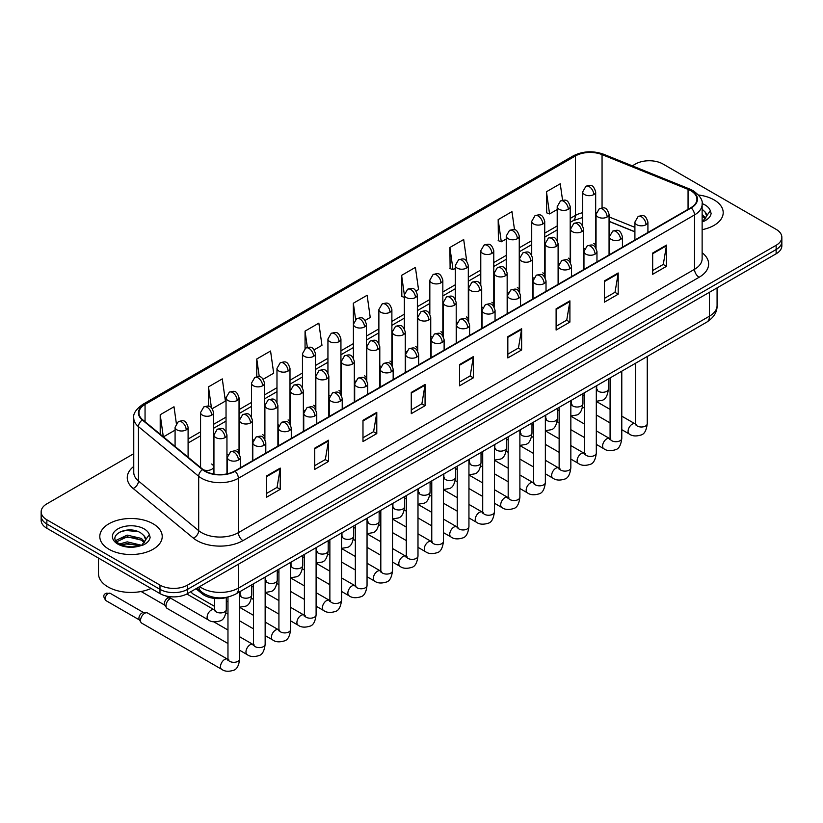 <?xml version="1.0" encoding="UTF-8"?>
<svg xmlns="http://www.w3.org/2000/svg" width="823" height="823" viewBox="0 0 823 823"><rect width="100%" height="100%" fill="white"/><g stroke="black" fill="none" stroke-linecap="round" stroke-linejoin="round"><path stroke-width="1.23" d="M558.107 262.702A6.502 3.755 0 0 0 559.105 263.442M532.635 277.413A6.502 3.755 0 0 0 533.623 278.143M507.163 292.114A6.502 3.755 0 0 0 508.151 292.854M481.692 306.825A6.502 3.755 0 0 0 482.679 307.565M456.209 321.536A6.502 3.755 0 0 0 457.207 322.266M430.738 336.237A6.502 3.755 0 0 0 431.725 336.977M405.266 350.948A6.502 3.755 0 0 0 406.253 351.678M379.794 365.659A6.502 3.755 0 0 0 380.782 366.389M354.322 380.36A6.502 3.755 0 0 0 355.31 381.1M328.84 395.071A6.502 3.755 0 0 0 329.838 395.801M303.368 409.772A6.502 3.755 0 0 0 304.356 410.512M277.896 424.483A6.502 3.755 0 0 0 278.884 425.224M252.424 439.194A6.502 3.755 0 0 0 253.412 439.924M226.953 453.895A6.502 3.755 0 0 0 227.94 454.635M203.291 469.748A6.502 3.755 0 0 0 210.05 470.026A6.502 3.755 0 0 0 213.569 466.692L213.569 412.529A6.502 3.755 0 0 1 211.665 415.183A6.502 3.755 0 0 1 202.468 415.183A6.502 3.755 0 0 1 200.565 412.529L200.565 466.692A6.502 3.755 0 0 0 200.802 467.701M583.579 248.001A6.502 3.755 0 0 0 584.577 248.731M634.903 231.87L609.061 221.428M569.897 261.93A6.502 3.755 0 0 0 570.205 260.788A6.502 3.755 0 0 0 568.302 258.134M544.415 276.641A6.502 3.755 0 0 0 544.733 275.489A6.502 3.755 0 0 0 542.82 272.835M518.943 291.342A6.502 3.755 0 0 0 519.251 290.2A6.502 3.755 0 0 0 517.348 287.546M493.471 306.053A6.502 3.755 0 0 0 493.779 304.911A6.502 3.755 0 0 0 491.876 302.257M467.999 320.764A6.502 3.755 0 0 0 468.308 319.612A6.502 3.755 0 0 0 466.404 316.958M442.527 335.465A6.502 3.755 0 0 0 442.836 334.323A6.502 3.755 0 0 0 440.933 331.669M417.045 350.176A6.502 3.755 0 0 0 417.364 349.034A6.502 3.755 0 0 0 415.45 346.37M391.573 364.887A6.502 3.755 0 0 0 391.882 363.735A6.502 3.755 0 0 0 389.979 361.081M366.101 379.588A6.502 3.755 0 0 0 366.41 378.446A6.502 3.755 0 0 0 364.507 375.792M340.629 394.299A6.502 3.755 0 0 0 340.938 393.147A6.502 3.755 0 0 0 339.035 390.493M315.158 409A6.502 3.755 0 0 0 315.466 407.858A6.502 3.755 0 0 0 313.563 405.204M289.675 423.711A6.502 3.755 0 0 0 289.994 422.569A6.502 3.755 0 0 0 288.081 419.915M264.204 438.422A6.502 3.755 0 0 0 264.512 437.27A6.502 3.755 0 0 0 262.609 434.616M238.732 453.123A6.502 3.755 0 0 0 239.04 451.981A6.502 3.755 0 0 0 237.137 449.327M213.569 466.692A6.502 3.755 0 0 0 211.665 464.028M595.368 247.229A6.502 3.755 0 0 0 595.677 246.077A6.502 3.755 0 0 0 593.774 243.423M228.341 596.942A19.505 11.265 180 0 1 202.17 593.805L196.008 588.712M714.066 199.886A31.212 18.024 0 0 0 698.47 195A31.212 18.024 0 0 1 714.066 199.886A31.212 18.024 0 0 1 723.201 212.632A31.212 18.024 0 0 0 714.066 199.886M153.078 523.767A31.212 18.024 0 0 0 119.068 519.858A31.212 18.024 0 0 0 99.799 536.503A31.212 18.024 0 0 0 108.934 549.25A31.212 18.024 0 0 0 142.955 553.159A31.212 18.024 0 0 0 162.224 536.503A31.212 18.024 0 0 0 153.078 523.767A31.212 18.024 0 0 0 119.068 519.858A31.212 18.024 0 0 0 99.799 536.503A31.212 18.024 0 0 0 108.934 549.25A31.212 18.024 0 0 0 142.955 553.159A31.212 18.024 0 0 0 162.224 536.503A31.212 18.024 0 0 0 153.078 523.767M690.836 190.73A20.812 12.016 180 0 1 696.937 199.217A20.812 12.016 180 0 1 690.836 207.715L234.699 471.065A20.812 12.016 180 0 1 202.942 469.46L142.718 419.812A20.812 12.016 180 0 1 138.953 412.92A20.812 12.016 180 0 1 145.054 404.422L575.411 155.959A20.812 12.016 180 0 1 602.055 154.611L688.059 189.383A20.812 12.016 180 0 1 690.836 190.73M691.207 190.514A21.326 12.314 0 0 0 688.357 189.136L602.354 154.364A21.326 12.314 0 0 0 575.04 155.742L144.683 404.206A21.326 12.314 0 0 0 142.297 419.977L202.509 469.635A21.326 12.314 0 0 0 235.069 471.281L691.207 207.931A21.326 12.314 0 0 0 691.207 190.514M133.758 453.689L46.86 503.851A19.505 11.265 0 0 0 41.15 511.813L41.15 520.311A19.505 11.265 0 0 0 46.86 528.273L159.981 593.589L159.981 589.34A19.505 11.265 0 0 0 187.572 589.34L776.14 249.534A19.505 11.265 0 0 0 781.85 241.561A19.505 11.265 0 0 1 776.14 249.534L187.572 589.34A19.505 11.265 0 0 1 159.981 589.34L46.86 524.025L159.981 589.34L159.981 585.091A19.505 11.265 0 0 0 187.572 585.091L776.14 245.285A19.505 11.265 0 0 0 781.85 237.322A19.505 11.265 0 0 0 776.14 229.35L663.019 164.044A19.505 11.265 0 0 0 635.428 164.044L632.321 165.845M41.15 516.062A19.505 11.265 0 0 0 46.86 524.025A19.505 11.265 0 0 1 41.15 516.062M266.426 476.054L266.426 497.298L280.221 489.335L280.221 468.092L266.426 476.054M266.426 493.533L277.053 487.391L280.17 468.801A5.205 3.004 -120 0 0 280.221 468.092M276.96 487.453L280.221 489.335M314.705 448.185L314.705 469.419L328.5 461.456L328.5 440.223L314.705 448.185M314.705 465.653L325.332 459.522L328.449 440.922A5.205 3.004 -120 0 0 328.5 440.223M325.239 459.573L328.5 461.456M362.984 420.306L362.984 441.55L376.78 433.587L376.78 412.344L362.984 420.306M362.984 437.774L373.611 431.643L376.728 413.053A5.205 3.004 -120 0 0 376.78 412.344M373.519 431.694L376.78 433.587M411.274 392.437L411.274 413.671L425.069 405.708L425.069 384.475L411.274 392.437M411.274 409.905L421.89 403.774L425.007 385.174A5.205 3.004 -120 0 0 425.069 384.475M421.798 403.826L425.069 405.708M652.67 253.062L652.67 274.296L666.465 266.333L666.465 245.1L652.67 253.062M652.67 270.53L663.297 264.399L666.414 245.799A5.205 3.004 -120 0 0 666.465 245.1M663.204 264.45L666.465 266.333M604.391 280.931L604.391 302.175L618.186 294.212L618.186 272.969L604.391 280.931M604.391 298.41L615.018 292.268L618.135 273.678A5.205 3.004 -120 0 0 618.186 272.969M614.925 292.33L618.186 294.212M556.111 308.81L556.111 330.044L569.907 322.081L569.907 300.848L556.111 308.81M556.111 326.278L566.738 320.147L569.855 301.547A5.205 3.004 -120 0 0 569.907 300.848M566.646 320.198L569.907 322.081M507.832 336.689L507.832 357.923L521.628 349.96L521.628 328.716L507.832 336.689M507.832 354.157L518.459 348.016L521.566 329.426A5.205 3.004 -120 0 0 521.628 328.716M518.367 348.078L521.628 349.96M459.553 364.558L459.553 385.802L473.348 377.829L473.348 356.596L459.553 364.558M459.553 382.026L470.18 375.895L473.287 357.305A5.205 3.004 -120 0 0 473.348 356.596M470.087 375.946L473.348 377.829M702.132 229.668A31.212 18.024 0 0 0 723.201 212.632A31.212 18.024 0 0 1 702.132 229.668M41.15 511.813A19.505 11.265 0 0 0 46.86 519.786L159.981 585.091M263.237 379.238L273.678 373.21L270.561 351.02L256.776 358.982L256.776 376.728M212.283 408.65L225.399 401.089L222.282 378.899L208.486 386.861L208.486 406.181M176.338 423.403L174.003 406.768L160.207 414.73L160.207 434.225M416.078 291.003L418.526 289.583L415.409 267.393L401.614 275.355L401.84 296.465M466.734 261.22L463.688 239.524L449.893 247.486L450.119 268.596M514.519 229.782L511.968 211.645L498.172 219.607L498.399 240.717M562.562 200.226L560.247 183.776L546.462 191.738L546.678 212.848M314.18 349.826L321.958 345.341L318.851 323.141L305.055 331.113L305.055 348.499M365.134 320.414L370.237 317.462L367.13 295.272L353.334 303.234L353.406 324.427M353.334 303.234L355.608 319.417M404.35 297.412L401.614 296.383M401.614 275.355L404.35 294.881A6.502 3.755 0 0 0 406.253 297.525A6.502 3.755 0 0 0 415.45 297.525A6.502 3.755 0 0 0 417.364 294.871C414.72 286.527 412.158 288.194 407.601 289.243A6.502 3.755 60 0 1 410.852 289.562A6.502 3.755 -120 0 1 415.45 297.525M449.893 247.486L453.01 269.677L455.304 268.349M453.01 269.677L449.893 268.514M498.172 219.607L501.289 241.797L506.248 238.937M501.289 241.797L498.172 240.635M546.462 191.738L549.569 213.929L557.202 209.526M549.569 213.929L546.462 212.766M305.055 331.113L307.339 347.399M256.776 358.982L259.266 376.739M208.486 386.861L211.418 407.694M163.417 436.869L175.083 430.131M160.207 414.73L163.304 436.776M130.662 529.981A26.007 15.02 0 0 0 123.162 530.681M159.981 593.589A19.505 11.265 0 0 0 187.572 593.589L776.14 253.782A19.505 11.265 0 0 0 781.85 245.81L781.85 237.322M706.473 216.83L706.69 215.811A14.701 8.487 0 0 0 705.023 211.892L702.4 209.495M702.132 221.788L704.509 221.006C708.48 218.969 710.681 216.428 711.113 213.383L710.3 210.75L703.027 221.037M702.132 214.392L705.795 218.105M702.132 216.079L705.229 218.908M705.023 211.892L706.679 216.017M98.493 558.087L98.493 573.672A32.519 18.775 0 0 0 108.019 586.943A32.519 18.775 0 0 0 151.072 588.445M145.496 540.701L145.712 539.693A14.701 8.487 0 0 0 144.046 535.773L141.422 533.376C127.863 523.788 105.293 536.298 119.232 543.736C124.921 546.811 131.639 547.604 139.396 546.091L143.531 544.888C147.502 542.851 149.704 540.31 150.136 537.254L149.323 534.621L141.906 545.032M119.664 543.982L127.205 541.853L141.556 545.279M137.76 545.001L126.053 543.993L121.393 544.836L127.205 543.54L139.931 545.978M116.372 541.256L116.815 539.991L127.205 535.115L141.402 538.427L144.817 541.987M116.773 541.75L127.205 536.791L141.402 540.114L144.251 542.789M144.046 535.773L145.702 539.898M120.292 531.679L126.053 530.506L137.914 531.555M121.372 538.098L126.053 537.254L137.76 538.263M214.597 606.386L192.685 593.743A5.854 3.374 -60 0 1 191.954 593.023A5.854 3.374 -60 0 1 191.481 591.326M227.971 643.524L167.213 608.454A5.854 3.374 -60 0 1 166.483 607.724A5.854 3.374 -60 0 1 165.999 605.769A5.854 3.374 -60 0 1 170.145 598.599A5.854 3.374 -60 0 1 170.834 598.27M166.483 607.724L164.744 604.926A4.228 2.438 -60 0 1 164.394 603.516A4.228 2.438 -60 0 1 167.378 598.342A4.228 2.438 -60 0 1 168.777 597.93L170.33 597.982M140.527 620.48A5.854 3.374 -60 0 1 144.663 613.31A5.854 3.374 -60 0 1 146.597 612.744A5.854 3.374 -60 0 1 147.595 613.022L227.56 659.182A5.854 3.374 -60 0 0 224.885 659.336A5.854 3.374 -60 0 0 224.628 659.48A5.854 3.374 -60 0 0 220.811 664.634A5.854 3.374 -60 0 0 221.706 669.325L141.741 623.155A5.854 3.374 -60 0 1 141.011 622.435A5.854 3.374 -60 0 1 140.527 620.48M141.011 622.435L139.262 619.637A4.228 2.438 -60 0 1 138.922 618.217A4.228 2.438 -60 0 1 141.906 613.042A4.228 2.438 -60 0 1 143.305 612.641L146.597 612.744M202.17 592.426L202.17 593.805M702.132 252.733A32.519 18.775 180 0 1 699.118 277.269L242.98 540.618A6.502 3.755 60 0 1 238.382 532.656L694.519 269.306A26.007 15.02 0 0 0 702.132 258.689L702.132 204.32A26.007 15.02 180 0 1 694.519 214.937A6.502 3.755 -120 0 0 691.207 207.931M242.98 540.618A32.519 18.775 180 0 1 196.995 540.618A32.519 18.775 180 0 1 193.354 538.119L133.131 488.461A32.519 18.775 180 0 1 133.758 466.435M201.594 532.656A26.007 15.02 0 0 0 238.382 532.656L238.382 478.286A26.007 15.02 180 0 1 198.682 476.28L138.459 426.633A26.007 15.02 180 0 1 133.758 418.012L133.758 472.381A26.007 15.02 0 0 0 138.459 481.002L198.682 530.65A26.007 15.02 0 0 0 201.594 532.656M702.132 204.32C703.007 200.256 700.013 195.72 693.172 190.72L689.756 189.064A6.502 3.045 112 0 0 688.357 189.136M689.756 189.064L603.753 154.292C592.982 150.486 582.756 151.041 573.075 155.959A6.502 3.755 60 0 1 575.04 155.742M144.683 404.206A6.502 3.755 -120 0 0 142.718 404.422C135.97 409.268 132.976 413.804 133.758 418.012M142.297 419.977A6.502 4.352 129.5 0 0 138.459 426.633L138.459 481.002A6.502 4.352 -50.5 0 1 133.131 488.461M603.753 154.292A6.502 3.045 112 0 0 602.354 154.364M202.509 469.635A6.502 4.352 129.5 0 0 198.682 476.28L198.682 530.65A6.502 4.352 -50.5 0 1 193.354 538.119M235.069 471.281A6.502 3.755 60 0 1 238.382 478.286L694.519 214.937L694.519 269.306A6.502 3.755 60 0 0 699.118 277.269M187.572 585.091L187.572 593.589M776.14 245.285L776.14 253.782M46.86 519.786L46.86 528.273M145.054 404.422L145.054 421.736M688.059 189.383L688.059 209.32M602.055 154.611L602.055 207.869M634.903 227.364L609.061 216.912M596.336 212.457A20.812 12.016 0 0 0 595.677 212.344M582.674 212.704A20.812 12.016 0 0 0 575.411 215.431L570.205 218.434M575.411 155.959L575.411 215.431A11.707 6.759 60 0 1 572.983 220.78L570.205 222.395M557.202 225.944L544.733 233.135M531.72 240.645L519.251 247.846M506.248 255.356L493.779 262.558M480.776 270.057L468.308 277.258M455.304 284.768L442.836 291.97M429.832 299.479L417.364 306.67M404.35 314.18L391.882 321.382M378.878 328.891L366.41 336.093M353.406 343.603L340.938 350.793M327.935 358.303L315.466 365.505M302.463 373.014L289.994 380.216M276.981 387.715L264.512 394.917M251.509 402.426L239.04 409.628M226.037 417.138L213.569 424.329M200.565 431.838L188.097 439.04M459.553 365.237L473.287 357.305M507.832 337.358L521.566 329.426M556.111 309.479L569.855 301.547M604.391 281.61L618.135 273.678M652.67 253.731L666.414 245.799M411.274 393.106L425.007 385.174M362.984 420.985L376.728 413.053M314.705 448.854L328.449 440.922M266.426 476.733L280.17 468.801M199.67 586.604A26.007 15.02 0 0 0 201.82 588.013A26.007 15.02 0 0 0 238.608 588.013L709.467 316.166A26.007 15.02 0 0 0 717.08 305.549C717.275 311.999 713.829 317.524 706.772 322.122L235.913 593.959A13.003 7.51 60 0 0 238.608 588.013L238.608 564.115M709.467 292.268L709.467 316.166A13.003 7.51 60 0 1 706.772 322.122M198.96 587.005A13.003 8.703 129.5 0 0 201.285 591.727L196.954 588.167M646.004 224.73A6.502 3.755 0 0 0 647.917 222.076C645.273 213.733 642.712 215.4 638.154 216.449A6.502 3.755 60 0 1 641.405 216.768A6.502 3.755 -120 0 1 646.004 224.73A6.502 3.755 0 0 1 636.807 224.73A6.502 3.755 0 0 1 634.903 222.076L638.154 216.449M621.787 429.678L629.286 434.009A5.854 3.374 -60 0 1 628.391 429.318A5.854 3.374 -60 0 1 632.208 424.164A5.854 3.374 -60 0 1 632.476 424.02A5.854 3.374 -60 0 1 635.14 423.876L621.787 416.16M635.891 424.462L635.366 424.894L635.562 423.629A5.854 3.374 -0 0 0 637.269 426.016A5.854 3.374 -0 0 0 645.283 426.16A5.854 3.374 -0 0 0 647.259 423.629C646.456 430.429 644.358 434.225 640.952 435.017C636.056 436.509 632.167 436.169 629.286 434.009M607.148 217.005A6.502 3.755 0 0 0 609.061 214.35C606.417 206.017 603.856 207.674 599.298 208.723A6.502 3.755 60 0 1 602.559 209.042A6.502 3.755 -120 0 1 607.148 217.005A6.502 3.755 0 0 1 597.961 217.005A6.502 3.755 0 0 1 596.047 214.35L599.298 208.723M597.035 389.763L596.51 390.195L596.706 388.929A5.854 3.374 -0 0 0 598.414 391.326A5.854 3.374 -0 0 0 606.428 391.47A5.854 3.374 -0 0 0 608.403 388.929C607.6 395.729 605.502 399.525 602.097 400.317L596.315 401.295M593.774 194.578A6.502 3.755 0 0 0 595.677 191.924C593.033 183.58 590.472 185.237 585.925 186.286A6.502 3.755 60 0 1 589.175 186.615A6.502 3.755 -120 0 1 593.774 194.578A6.502 3.755 0 0 1 584.577 194.578A6.502 3.755 0 0 1 582.674 191.924L585.925 186.286M620.532 239.442A6.502 3.755 0 0 0 622.435 236.787C619.801 228.444 617.229 230.111 612.682 231.15A6.502 3.755 60 0 1 615.933 231.479A6.502 3.755 -120 0 1 620.532 239.442A6.502 3.755 0 0 1 611.335 239.442A6.502 3.755 0 0 1 609.432 236.787L612.682 231.15M596.315 444.389L603.815 448.71A5.854 3.374 -60 0 1 602.92 444.029A5.854 3.374 -60 0 1 606.736 438.865A5.854 3.374 -60 0 1 607.004 438.731A5.854 3.374 -60 0 1 609.668 438.577L596.315 430.871M610.419 439.163L609.894 439.605L610.08 438.34A5.854 3.374 -0 0 0 611.798 440.727A5.854 3.374 -0 0 0 619.801 440.871A5.854 3.374 -0 0 0 621.787 438.34C620.984 445.13 618.886 448.926 615.47 449.728C610.584 451.21 606.695 450.881 603.815 448.71M595.06 254.153A6.502 3.755 0 0 0 596.963 251.499C594.329 243.155 591.758 244.812 587.211 245.861A6.502 3.755 60 0 1 590.461 246.18A6.502 3.755 -120 0 1 595.06 254.153A6.502 3.755 0 0 1 585.863 254.153A6.502 3.755 0 0 1 583.96 251.499L587.211 245.861M570.843 459.09L578.343 463.421A5.854 3.374 -60 0 1 577.437 458.73A5.854 3.374 -60 0 1 581.264 453.576A5.854 3.374 -60 0 1 581.522 453.432A5.854 3.374 -60 0 1 584.196 453.288L570.843 445.572M584.947 453.874L584.423 454.306L584.608 453.041A5.854 3.374 -0 0 0 586.326 455.438A5.854 3.374 -0 0 0 594.329 455.582A5.854 3.374 -0 0 0 596.315 453.041C595.513 459.841 593.404 463.637 589.998 464.429C585.112 465.921 581.223 465.581 578.343 463.421M569.588 268.854A6.502 3.755 0 0 0 571.491 266.199C568.847 257.856 566.286 259.523 561.739 260.572A6.502 3.755 60 0 1 564.99 260.891A6.502 3.755 -120 0 1 569.588 268.854A6.502 3.755 0 0 1 560.391 268.854A6.502 3.755 0 0 1 558.488 266.199L561.739 260.572M545.361 473.801L552.861 478.132A5.854 3.374 -60 0 1 551.966 473.441A5.854 3.374 -60 0 1 555.792 468.287A5.854 3.374 -60 0 1 556.05 468.143A5.854 3.374 -60 0 1 558.714 467.989L545.361 460.283M559.475 468.585L558.951 469.017L559.136 467.752A5.854 3.374 -0 0 0 560.854 470.139A5.854 3.374 -0 0 0 568.858 470.283A5.854 3.374 -0 0 0 570.843 467.752C570.041 474.552 567.932 478.348 564.527 479.14C559.64 480.622 555.751 480.293 552.861 478.132M544.116 283.565A6.502 3.755 0 0 0 546.019 280.91C543.375 272.567 540.814 274.224 536.267 275.273A6.502 3.755 60 0 1 539.518 275.602A6.502 3.755 -120 0 1 544.116 283.565A6.502 3.755 0 0 1 534.919 283.565A6.502 3.755 0 0 1 533.006 280.91L536.267 275.273M519.889 488.512L527.389 492.833A5.854 3.374 -60 0 1 526.494 488.152A5.854 3.374 -60 0 1 530.321 482.988A5.854 3.374 -60 0 1 530.578 482.854A5.854 3.374 -60 0 1 533.242 482.7L519.889 474.994M533.993 483.286L533.469 483.718L533.664 482.463A5.854 3.374 -0 0 0 535.372 484.85A5.854 3.374 -0 0 0 543.386 484.994A5.854 3.374 -0 0 0 545.361 482.463C544.569 489.253 542.46 493.049 539.055 493.851C534.158 495.333 530.269 494.993 527.389 492.833M581.676 231.716A6.502 3.755 0 0 0 583.579 229.061C580.945 220.718 578.384 222.385 573.826 223.434A6.502 3.755 60 0 1 577.077 223.753A6.502 3.755 -120 0 1 581.676 231.716A6.502 3.755 0 0 1 572.479 231.716A6.502 3.755 0 0 1 570.576 229.061L573.826 223.434M571.563 404.474L571.039 404.906L571.224 403.64A5.854 3.374 -0 0 0 572.942 406.027A5.854 3.374 -0 0 0 580.956 406.171A5.854 3.374 -0 0 0 582.931 403.64C582.128 410.43 580.03 414.226 576.614 415.029L570.843 415.996M556.204 246.427A6.502 3.755 0 0 0 558.107 243.773C555.474 235.429 552.902 237.086 548.355 238.135A6.502 3.755 60 0 1 551.605 238.454A6.502 3.755 -120 0 1 556.204 246.427A6.502 3.755 0 0 1 547.007 246.427A6.502 3.755 0 0 1 545.104 243.773L548.355 238.135M546.091 419.174L545.567 419.607L545.752 418.351A5.854 3.374 -0 0 0 547.47 420.738A5.854 3.374 -0 0 0 555.474 420.882A5.854 3.374 -0 0 0 557.459 418.351C556.657 425.141 554.548 428.937 551.143 429.729L545.361 430.707M530.732 261.128A6.502 3.755 0 0 0 532.635 258.473C530.002 250.13 527.43 251.797 522.883 252.846A6.502 3.755 60 0 1 526.134 253.165A6.502 3.755 -120 0 1 530.732 261.128A6.502 3.755 0 0 1 521.535 261.128A6.502 3.755 0 0 1 519.632 258.473L522.883 252.846M520.62 433.886L520.095 434.318L520.28 433.052A5.854 3.374 -0 0 0 521.998 435.439A5.854 3.374 -0 0 0 530.002 435.593A5.854 3.374 -0 0 0 531.987 433.052C531.185 439.852 529.076 443.648 525.671 444.441L519.889 445.408M710.3 210.75A18.6 10.74 0 0 0 705.146 205.03A18.6 10.74 0 0 0 702.122 203.62M149.323 534.621A18.6 10.74 0 0 0 144.169 528.911A18.6 10.74 0 0 0 117.854 528.911A18.6 10.74 0 0 0 117.854 544.106A18.6 10.74 0 0 0 139.396 546.091M518.634 298.265A6.502 3.755 0 0 0 520.537 295.611C517.904 287.278 515.342 288.935 510.785 289.984A6.502 3.755 60 0 1 514.036 290.303A6.502 3.755 -120 0 1 518.634 298.265A6.502 3.755 0 0 1 509.437 298.265A6.502 3.755 0 0 1 507.534 295.611L510.785 289.984M494.417 503.213L501.917 507.544A5.854 3.374 -60 0 1 501.022 502.853A5.854 3.374 -60 0 1 504.838 497.699A5.854 3.374 -60 0 1 505.106 497.555A5.854 3.374 -60 0 1 507.77 497.411L494.417 489.695M508.521 497.997L507.997 498.429L508.182 497.164A5.854 3.374 -0 0 0 509.9 499.551A5.854 3.374 -0 0 0 517.914 499.705A5.854 3.374 -0 0 0 519.889 497.164C519.087 503.964 516.988 507.76 513.583 508.552C508.686 510.044 504.797 509.704 501.917 507.544M493.162 312.977A6.502 3.755 0 0 0 495.065 310.322C492.432 301.979 489.86 303.646 485.313 304.695A6.502 3.755 60 0 1 488.564 305.014A6.502 3.755 -120 0 1 493.162 312.977A6.502 3.755 0 0 1 483.965 312.977A6.502 3.755 0 0 1 482.062 310.322L485.313 304.695M468.945 517.924L476.445 522.255A5.854 3.374 -60 0 1 475.55 517.564A5.854 3.374 -60 0 1 479.367 512.4A5.854 3.374 -60 0 1 479.634 512.266A5.854 3.374 -60 0 1 482.299 512.112L468.945 504.406M483.05 512.708L482.525 513.141L482.71 511.875A5.854 3.374 -0 0 0 484.428 514.262A5.854 3.374 -0 0 0 492.432 514.406A5.854 3.374 -0 0 0 494.417 511.875C493.615 518.665 491.516 522.461 488.101 523.263C483.214 524.745 479.325 524.416 476.445 522.255M467.69 327.688A6.502 3.755 0 0 0 469.594 325.034C466.96 316.69 464.388 318.347 459.841 319.396A6.502 3.755 60 0 1 463.092 319.725A6.502 3.755 -120 0 1 467.69 327.688A6.502 3.755 0 0 1 458.493 327.688A6.502 3.755 0 0 1 456.59 325.034L459.841 319.396M443.474 532.625L450.973 536.956A5.854 3.374 -60 0 1 450.068 532.265A5.854 3.374 -60 0 1 453.895 527.111A5.854 3.374 -60 0 1 454.152 526.967A5.854 3.374 -60 0 1 456.816 526.823L443.474 519.118M457.578 527.409L457.053 527.841L457.238 526.576A5.854 3.374 -0 0 0 458.956 528.973A5.854 3.374 -0 0 0 466.96 529.117A5.854 3.374 -0 0 0 468.945 526.576C468.143 533.376 466.034 537.172 462.629 537.964C457.742 539.456 453.854 539.116 450.973 536.956M505.26 275.839A6.502 3.755 0 0 0 507.163 273.185C504.52 264.841 501.958 266.508 497.411 267.547A6.502 3.755 60 0 1 500.662 267.876A6.502 3.755 -120 0 1 505.26 275.839A6.502 3.755 0 0 1 496.063 275.839A6.502 3.755 0 0 1 494.16 273.185L497.411 267.547M495.137 448.597L494.623 449.029L494.808 447.763A5.854 3.374 -0 0 0 496.516 450.15A5.854 3.374 -0 0 0 504.53 450.294A5.854 3.374 -0 0 0 506.515 447.763C505.713 454.553 503.604 458.349 500.199 459.152L494.417 460.119M479.778 290.55A6.502 3.755 0 0 0 481.692 287.885C479.048 279.553 476.486 281.209 471.929 282.258A6.502 3.755 60 0 1 475.19 282.577A6.502 3.755 -120 0 1 479.778 290.55A6.502 3.755 0 0 1 470.591 290.55A6.502 3.755 0 0 1 468.678 287.885L471.929 282.258M469.666 463.298L469.141 463.73L469.336 462.464A5.854 3.374 -0 0 0 471.044 464.861A5.854 3.374 -0 0 0 479.058 465.005A5.854 3.374 -0 0 0 481.033 462.464C480.231 469.264 478.132 473.06 474.727 473.853L468.945 474.83M454.306 305.251A6.502 3.755 0 0 0 456.209 302.597C453.576 294.253 451.014 295.92 446.457 296.969A6.502 3.755 60 0 1 449.708 297.288A6.502 3.755 -120 0 1 454.306 305.251A6.502 3.755 0 0 1 445.109 305.251A6.502 3.755 0 0 1 443.206 302.597L446.457 296.969M444.194 478.009L443.669 478.441L443.854 477.175A5.854 3.374 -0 0 0 445.572 479.562A5.854 3.374 -0 0 0 453.586 479.706A5.854 3.374 -0 0 0 455.561 477.175C454.759 483.975 452.66 487.772 449.245 488.564L443.474 489.531M442.218 342.389A6.502 3.755 0 0 0 444.122 339.734C441.478 331.391 438.916 333.058 434.369 334.107A6.502 3.755 60 0 1 437.62 334.426A6.502 3.755 -120 0 1 442.218 342.389A6.502 3.755 0 0 1 433.021 342.389A6.502 3.755 0 0 1 431.118 339.734L434.369 334.107M417.991 547.336L425.491 551.667A5.854 3.374 -60 0 1 424.596 546.976A5.854 3.374 -60 0 1 428.423 541.822A5.854 3.374 -60 0 1 428.68 541.678A5.854 3.374 -60 0 1 431.345 541.524L417.991 533.818M432.096 542.12L431.581 542.552L431.766 541.287A5.854 3.374 -0 0 0 433.484 543.674A5.854 3.374 -0 0 0 441.488 543.818A5.854 3.374 -0 0 0 443.474 541.287C442.671 548.087 440.562 551.883 437.157 552.675C432.27 554.167 428.382 553.828 425.491 551.667M416.747 357.1A6.502 3.755 0 0 0 418.65 354.446C416.006 346.102 413.444 347.769 408.897 348.808A6.502 3.755 60 0 1 412.148 349.137A6.502 3.755 -120 0 1 416.747 357.1A6.502 3.755 0 0 1 407.55 357.1A6.502 3.755 0 0 1 405.636 354.446L408.897 348.808M392.52 562.047L400.019 566.368A5.854 3.374 -60 0 1 399.124 561.687A5.854 3.374 -60 0 1 402.951 556.523A5.854 3.374 -60 0 1 403.208 556.389A5.854 3.374 -60 0 1 405.873 556.235L392.52 548.53M406.624 556.821L406.099 557.264L406.295 555.998A5.854 3.374 -0 0 0 408.002 558.385A5.854 3.374 -0 0 0 416.016 558.529A5.854 3.374 -0 0 0 417.991 555.998C417.189 562.788 415.09 566.584 411.685 567.386C406.788 568.868 402.9 568.539 400.019 566.368M391.264 371.811A6.502 3.755 0 0 0 393.168 369.157C390.534 360.813 387.972 362.47 383.415 363.519A6.502 3.755 60 0 1 386.666 363.838A6.502 3.755 -120 0 1 391.264 371.811A6.502 3.755 0 0 1 382.067 371.811A6.502 3.755 0 0 1 380.164 369.157L383.415 363.519M367.048 576.748L374.547 581.079A5.854 3.374 -60 0 1 373.652 576.388A5.854 3.374 -60 0 1 377.469 571.234A5.854 3.374 -60 0 1 377.736 571.09A5.854 3.374 -60 0 1 380.401 570.946L367.048 563.23M381.152 571.532L380.627 571.964L380.812 570.699A5.854 3.374 -0 0 0 382.53 573.096A5.854 3.374 -0 0 0 390.544 573.24A5.854 3.374 -0 0 0 392.52 570.699C391.717 577.499 389.618 581.295 386.213 582.087C381.316 583.579 377.428 583.24 374.547 581.079M365.793 386.512A6.502 3.755 0 0 0 367.696 383.857C365.062 375.514 362.49 377.181 357.943 378.23A6.502 3.755 60 0 1 361.194 378.549A6.502 3.755 -120 0 1 365.793 386.512A6.502 3.755 0 0 1 356.596 386.512A6.502 3.755 0 0 1 354.692 383.857L357.943 378.23M341.576 591.459L349.075 595.79A5.854 3.374 -60 0 1 348.18 591.099A5.854 3.374 -60 0 1 351.997 585.945A5.854 3.374 -60 0 1 352.254 585.801A5.854 3.374 -60 0 1 354.929 585.647L341.576 577.941M355.68 586.243L355.155 586.676L355.341 585.41A5.854 3.374 -0 0 0 357.059 587.797A5.854 3.374 -0 0 0 365.062 587.941A5.854 3.374 -0 0 0 367.048 585.41C366.245 592.21 364.136 596.006 360.731 596.798C355.845 598.28 351.956 597.951 349.075 595.79M340.321 401.223A6.502 3.755 0 0 0 342.224 398.569C339.59 390.225 337.019 391.882 332.471 392.931A6.502 3.755 60 0 1 335.722 393.26A6.502 3.755 -120 0 1 340.321 401.223A6.502 3.755 0 0 1 331.124 401.223A6.502 3.755 0 0 1 329.221 398.569L332.471 392.931M316.104 606.17L323.604 610.491A5.854 3.374 -60 0 1 322.698 605.8A5.854 3.374 -60 0 1 326.525 600.646A5.854 3.374 -60 0 1 326.782 600.512A5.854 3.374 -60 0 1 329.447 600.358L316.104 592.653M330.208 600.944L329.684 601.376L329.869 600.121A5.854 3.374 -0 0 0 331.587 602.508A5.854 3.374 -0 0 0 339.59 602.652A5.854 3.374 -0 0 0 341.576 600.121C340.773 606.911 338.665 610.707 335.259 611.51C330.373 612.991 326.484 612.651 323.604 610.491M428.834 319.962A6.502 3.755 0 0 0 430.738 317.308C428.104 308.964 425.532 310.621 420.985 311.67A6.502 3.755 60 0 1 424.236 311.999A6.502 3.755 -120 0 1 428.834 319.962A6.502 3.755 0 0 1 419.637 319.962A6.502 3.755 0 0 1 417.734 317.308L420.985 311.67M418.722 492.71L418.197 493.142L418.382 491.887A5.854 3.374 -0 0 0 420.1 494.273A5.854 3.374 -0 0 0 428.104 494.417A5.854 3.374 -0 0 0 430.09 491.887C429.287 498.676 427.178 502.472 423.773 503.275L417.991 504.242M403.363 334.663A6.502 3.755 0 0 0 405.266 332.008C402.622 323.676 400.06 325.332 395.513 326.381A6.502 3.755 60 0 1 398.764 326.7A6.502 3.755 -120 0 1 403.363 334.663A6.502 3.755 0 0 1 394.166 334.663A6.502 3.755 0 0 1 392.262 332.008L395.513 326.381M393.25 507.421L392.725 507.853L392.91 506.587A5.854 3.374 -0 0 0 394.629 508.974A5.854 3.374 -0 0 0 402.632 509.128A5.854 3.374 -0 0 0 404.618 506.587C403.815 513.387 401.706 517.183 398.301 517.976L392.52 518.953M377.891 349.374A6.502 3.755 0 0 0 379.794 346.72C377.15 338.376 374.588 340.043 370.041 341.092A6.502 3.755 60 0 1 373.292 341.411A6.502 3.755 -120 0 1 377.891 349.374A6.502 3.755 0 0 1 368.694 349.374A6.502 3.755 0 0 1 366.791 346.72L370.041 341.092M367.768 522.132L367.253 522.564L367.439 521.298A5.854 3.374 -0 0 0 369.146 523.685A5.854 3.374 -0 0 0 377.16 523.829A5.854 3.374 -0 0 0 379.146 521.298C378.343 528.088 376.234 531.884 372.829 532.687L367.048 533.654M352.409 364.085A6.502 3.755 0 0 0 354.322 361.431C351.678 353.088 349.117 354.744 344.559 355.793A6.502 3.755 60 0 1 347.81 356.112A6.502 3.755 -120 0 1 352.409 364.085A6.502 3.755 0 0 1 343.222 364.085A6.502 3.755 0 0 1 341.308 361.431L344.559 355.793M342.296 536.833L341.771 537.265L341.967 535.999A5.854 3.374 -0 0 0 343.675 538.396A5.854 3.374 -0 0 0 351.688 538.54A5.854 3.374 -0 0 0 353.664 535.999C352.861 542.799 350.763 546.595 347.357 547.388L341.576 548.365M326.937 378.786A6.502 3.755 0 0 0 328.84 376.132C326.206 367.788 323.645 369.455 319.087 370.504A6.502 3.755 60 0 1 322.338 370.823A6.502 3.755 -120 0 1 326.937 378.786A6.502 3.755 0 0 1 317.74 378.786A6.502 3.755 0 0 1 315.837 376.132L319.087 370.504M316.824 551.544L316.299 551.976L316.485 550.71A5.854 3.374 -0 0 0 318.203 553.097A5.854 3.374 -0 0 0 326.217 553.241A5.854 3.374 -0 0 0 328.192 550.71C327.389 557.51 325.291 561.307 321.875 562.099L316.104 563.066M314.849 415.924A6.502 3.755 0 0 0 316.752 413.269C314.108 404.937 311.547 406.593 307 407.642A6.502 3.755 60 0 1 310.25 407.961A6.502 3.755 -120 0 1 314.849 415.924A6.502 3.755 0 0 1 305.652 415.924A6.502 3.755 0 0 1 303.749 413.269L307 407.642M290.622 620.871L298.121 625.202A5.854 3.374 -60 0 1 297.226 620.511A5.854 3.374 -60 0 1 301.053 615.357A5.854 3.374 -60 0 1 301.311 615.213A5.854 3.374 -60 0 1 303.975 615.069L290.622 607.353M304.726 615.655L304.212 616.088L304.397 614.822A5.854 3.374 -0 0 0 306.105 617.209A5.854 3.374 -0 0 0 314.119 617.363A5.854 3.374 -0 0 0 316.104 614.822C315.302 621.622 313.193 625.418 309.787 626.21C304.891 627.702 301.012 627.363 298.121 625.202M289.377 430.635A6.502 3.755 0 0 0 291.28 427.981C288.636 419.637 286.075 421.304 281.528 422.353A6.502 3.755 60 0 1 284.779 422.672A6.502 3.755 -120 0 1 289.377 430.635A6.502 3.755 0 0 1 280.18 430.635A6.502 3.755 0 0 1 278.267 427.981L281.528 422.353M265.15 635.582L272.65 639.913A5.854 3.374 -60 0 1 271.755 635.222A5.854 3.374 -60 0 1 275.582 630.058A5.854 3.374 -60 0 1 275.839 629.924A5.854 3.374 -60 0 1 278.503 629.77L265.15 622.065M279.254 630.367L278.73 630.799L278.925 629.533A5.854 3.374 -0 0 0 280.633 631.92A5.854 3.374 -0 0 0 288.647 632.064A5.854 3.374 -0 0 0 290.622 629.533C289.819 636.323 287.721 640.119 284.316 640.922C279.419 642.403 275.53 642.074 272.65 639.913M263.895 445.346A6.502 3.755 0 0 0 265.798 442.692C263.165 434.349 260.603 436.005 256.046 437.054A6.502 3.755 60 0 1 259.296 437.383A6.502 3.755 -120 0 1 263.895 445.346A6.502 3.755 0 0 1 254.698 445.346A6.502 3.755 0 0 1 252.795 442.692L256.046 437.054M239.678 650.283L247.178 654.614A5.854 3.374 -60 0 1 246.283 649.923A5.854 3.374 -60 0 1 250.099 644.769A5.854 3.374 -60 0 1 250.367 644.625A5.854 3.374 -60 0 1 253.031 644.481L239.678 636.776M253.782 645.067L253.258 645.499L253.443 644.234A5.854 3.374 -0 0 0 255.161 646.631A5.854 3.374 -0 0 0 263.175 646.775A5.854 3.374 -0 0 0 265.15 644.234C264.348 651.034 262.249 654.83 258.834 655.622C253.947 657.114 250.058 656.775 247.178 654.614M238.423 460.047A6.502 3.755 0 0 0 240.326 457.393C237.693 449.049 235.121 450.716 230.574 451.765A6.502 3.755 60 0 1 233.825 452.084A6.502 3.755 -120 0 1 238.423 460.047A6.502 3.755 0 0 1 229.226 460.047A6.502 3.755 0 0 1 227.323 457.393L230.574 451.765M108.163 593.558A4.228 2.438 -60 0 1 110.272 593.352L106.044 593.352A4.228 2.438 60 0 1 108.163 593.558A4.228 2.438 -60 0 0 105.395 597.282A4.228 2.438 -60 0 0 106.044 600.667L139.478 619.976M228.31 659.779L227.786 660.211L227.971 658.945A5.854 3.374 -0 0 0 229.689 661.332A5.854 3.374 -0 0 0 237.693 661.476A5.854 3.374 -0 0 0 239.678 658.945C238.876 665.745 236.767 669.541 233.362 670.334C228.475 671.825 224.586 671.486 221.706 669.325M301.465 393.497A6.502 3.755 0 0 0 303.368 390.843C300.734 382.5 298.163 384.156 293.616 385.205A6.502 3.755 60 0 1 296.866 385.534A6.502 3.755 -120 0 1 301.465 393.497A6.502 3.755 0 0 1 292.268 393.497A6.502 3.755 0 0 1 290.365 390.843L293.616 385.205M291.352 566.255L290.828 566.687L291.013 565.422A5.854 3.374 -0 0 0 292.731 567.808A5.854 3.374 -0 0 0 300.734 567.952A5.854 3.374 -0 0 0 302.72 565.422C301.918 572.211 299.809 576.007 296.403 576.81L290.622 577.777M275.993 408.198A6.502 3.755 0 0 0 277.896 405.544C275.252 397.211 272.691 398.867 268.144 399.916A6.502 3.755 60 0 1 271.395 400.235A6.502 3.755 -120 0 1 275.993 408.198A6.502 3.755 0 0 1 266.796 408.198A6.502 3.755 0 0 1 264.893 405.544L268.144 399.916M265.88 580.956L265.356 581.388L265.541 580.122A5.854 3.374 -0 0 0 267.259 582.519A5.854 3.374 -0 0 0 275.263 582.663A5.854 3.374 -0 0 0 277.248 580.122C276.446 586.922 274.337 590.719 270.932 591.511L265.15 592.488M250.521 422.909A6.502 3.755 0 0 0 252.424 420.255C249.781 411.911 247.219 413.578 242.672 414.627A6.502 3.755 60 0 1 245.923 414.946A6.502 3.755 -120 0 1 250.521 422.909A6.502 3.755 0 0 1 241.324 422.909A6.502 3.755 0 0 1 239.421 420.255L242.672 414.627M240.398 595.667L239.884 596.099L240.069 594.834A5.854 3.374 -0 0 0 241.777 597.22A5.854 3.374 -0 0 0 249.791 597.364A5.854 3.374 -0 0 0 251.776 594.834C250.974 601.634 248.865 605.43 245.46 606.222L239.678 607.189M225.039 437.62A6.502 3.755 0 0 0 226.953 434.966C224.309 426.623 221.747 428.279 217.19 429.328A6.502 3.755 60 0 1 220.441 429.657A6.502 3.755 -120 0 1 225.039 437.62A6.502 3.755 0 0 1 215.852 437.62A6.502 3.755 0 0 1 213.939 434.966L217.19 429.328M214.926 610.368L214.402 610.8L214.597 609.545A5.854 3.374 -0 0 0 216.305 611.931A5.854 3.374 -0 0 0 224.319 612.075A5.854 3.374 -0 0 0 226.294 609.545C225.492 616.334 223.393 620.13 219.988 620.933C215.091 622.414 211.202 622.075 208.322 619.914A5.854 3.374 -60 0 1 207.108 617.24A5.854 3.374 -60 0 1 211.511 609.936A5.854 3.374 -60 0 1 214.175 609.781L186.821 593.99M568.302 209.279A6.502 3.755 0 0 0 570.205 206.624C567.561 198.292 565 199.948 560.453 200.997A6.502 3.755 60 0 1 563.704 201.316A6.502 3.755 -120 0 1 568.302 209.279A6.502 3.755 0 0 1 559.105 209.279A6.502 3.755 0 0 1 557.202 206.624L560.453 200.997M542.82 223.99A6.502 3.755 0 0 0 544.733 221.336C542.09 212.992 539.528 214.659 534.971 215.708A6.502 3.755 60 0 1 538.221 216.027A6.502 3.755 -120 0 1 542.82 223.99A6.502 3.755 0 0 1 533.623 223.99A6.502 3.755 0 0 1 531.72 221.336L534.971 215.708M517.348 238.701A6.502 3.755 0 0 0 519.251 236.047C516.618 227.704 514.046 229.36 509.499 230.409A6.502 3.755 60 0 1 512.75 230.738A6.502 3.755 -120 0 1 517.348 238.701A6.502 3.755 0 0 1 508.151 238.701A6.502 3.755 0 0 1 506.248 236.047L509.499 230.409M491.876 253.402A6.502 3.755 0 0 0 493.779 250.748C491.146 242.404 488.574 244.071 484.027 245.12A6.502 3.755 60 0 1 487.278 245.439A6.502 3.755 -120 0 1 491.876 253.402A6.502 3.755 0 0 1 482.679 253.402A6.502 3.755 0 0 1 480.776 250.748L484.027 245.12M466.404 268.113A6.502 3.755 0 0 0 468.308 265.459C465.664 257.115 463.102 258.782 458.555 259.821A6.502 3.755 60 0 1 461.806 260.15A6.502 3.755 -120 0 1 466.404 268.113A6.502 3.755 0 0 1 457.207 268.113A6.502 3.755 0 0 1 455.304 265.459L458.555 259.821M440.933 282.824A6.502 3.755 0 0 0 442.836 280.17C440.192 271.827 437.63 273.483 433.083 274.532A6.502 3.755 60 0 1 436.334 274.851A6.502 3.755 -120 0 1 440.933 282.824A6.502 3.755 0 0 1 431.736 282.824A6.502 3.755 0 0 1 429.832 280.17L433.083 274.532M389.979 312.236A6.502 3.755 0 0 0 391.882 309.582C389.248 301.239 386.676 302.895 382.129 303.944A6.502 3.755 60 0 1 385.38 304.273A6.502 3.755 -120 0 1 389.979 312.236A6.502 3.755 0 0 1 380.782 312.236A6.502 3.755 0 0 1 378.878 309.582L382.129 303.944M364.507 326.937A6.502 3.755 0 0 0 366.41 324.283C363.776 315.95 361.204 317.606 356.657 318.655A6.502 3.755 60 0 1 359.908 318.974A6.502 3.755 -120 0 1 364.507 326.937A6.502 3.755 0 0 1 355.31 326.937A6.502 3.755 0 0 1 353.406 324.283L356.657 318.655M339.035 341.648A6.502 3.755 0 0 0 340.938 338.994C338.294 330.651 335.733 332.317 331.185 333.366A6.502 3.755 60 0 1 334.436 333.685A6.502 3.755 -120 0 1 339.035 341.648A6.502 3.755 0 0 1 329.838 341.648A6.502 3.755 0 0 1 327.935 338.994L331.185 333.366M313.563 356.359A6.502 3.755 0 0 0 315.466 353.705C312.822 345.362 310.261 347.018 305.714 348.067A6.502 3.755 60 0 1 308.964 348.396A6.502 3.755 -120 0 1 313.563 356.359A6.502 3.755 0 0 1 304.366 356.359A6.502 3.755 0 0 1 302.463 353.705L305.714 348.067M288.081 371.06A6.502 3.755 0 0 0 289.994 368.406C287.35 360.062 284.789 361.729 280.231 362.778A6.502 3.755 60 0 1 283.482 363.097A6.502 3.755 -120 0 1 288.081 371.06A6.502 3.755 0 0 1 278.884 371.06A6.502 3.755 0 0 1 276.981 368.406L280.231 362.778M262.609 385.771A6.502 3.755 0 0 0 264.512 383.117C261.879 374.774 259.307 376.44 254.76 377.479A6.502 3.755 60 0 1 258.011 377.808A6.502 3.755 -120 0 1 262.609 385.771A6.502 3.755 0 0 1 253.412 385.771A6.502 3.755 0 0 1 251.509 383.117L254.76 377.479M237.137 400.482A6.502 3.755 0 0 0 239.04 397.818C236.407 389.485 233.835 391.141 229.288 392.19A6.502 3.755 60 0 1 232.539 392.509A6.502 3.755 -120 0 1 237.137 400.482A6.502 3.755 0 0 1 227.94 400.482A6.502 3.755 0 0 1 226.037 397.818L229.288 392.19M211.665 415.183A6.502 3.755 -120 0 0 207.067 407.22A6.502 3.755 60 0 0 203.816 406.901C208.363 405.852 210.925 404.186 213.569 412.529M186.193 429.894A6.502 3.755 0 0 0 188.097 427.24C185.453 418.897 182.891 420.553 178.344 421.602A6.502 3.755 60 0 1 181.595 421.932A6.502 3.755 -120 0 1 186.193 429.894A6.502 3.755 0 0 1 176.996 429.894A6.502 3.755 0 0 1 175.083 427.24L178.344 421.602M573.075 155.959L142.718 404.422M582.674 217.488L572.983 220.78M557.202 229.895L544.733 237.096M531.72 244.606L519.251 251.807M506.248 259.317L493.779 266.508M480.776 274.018L468.308 281.219M455.304 288.729L442.836 295.93M429.832 303.44L417.364 310.631M404.35 318.141L391.882 325.342M378.878 332.852L366.41 340.053M353.406 347.553L340.938 354.754M327.935 362.264L315.466 369.465M302.463 376.975L289.994 384.166M276.981 391.676L264.512 398.877M251.509 406.387L239.04 413.588M226.037 421.098L213.569 428.289M200.565 435.799L188.097 443M634.903 231.736L609.061 221.284M235.913 593.959C225.451 599.226 214.978 599.226 204.516 593.959L201.285 591.727M717.08 305.549L717.08 287.875M636.323 424.339L635.14 423.876M647.259 356.472L647.259 423.629M647.917 232.498L647.917 222.076M610.08 422.919L596.315 414.967M584.608 408.218L582.581 407.046M635.562 363.231L635.562 423.629M634.903 240.007L634.903 222.076M610.08 409.401L596.315 401.459M597.477 389.639L596.284 389.176M608.403 378.909L608.403 388.929M609.061 254.935L609.061 214.35M596.706 385.668L596.706 388.929M584.608 395.945L582.931 394.978M596.047 248.176L596.047 214.35M595.677 246.077L595.677 191.924M582.674 225.739L582.674 191.924M610.851 439.05L609.668 438.577M621.787 371.183L621.787 438.34M622.435 247.209L622.435 236.787M584.608 437.63L570.843 429.678M559.136 422.919L557.109 421.746M610.08 377.942L610.08 438.34M609.432 254.719L609.432 236.787M584.608 424.112L570.843 416.16M585.379 453.751L584.196 453.288M596.315 385.884L596.315 453.041M596.963 261.92L596.963 251.499M559.136 452.331L545.361 444.389M533.664 437.63L531.637 436.457M584.608 392.643L584.608 453.041M583.96 269.419L583.96 251.499M559.136 438.824L545.361 430.871M559.907 468.462L558.714 467.989M570.843 400.595L570.843 467.752M571.491 276.621L571.491 266.199M533.664 467.042L519.889 459.09M508.182 452.331L506.166 451.169M559.136 407.354L559.136 467.752M558.488 284.13L558.488 266.199M533.664 453.524L519.889 445.572M534.436 483.173L533.242 482.7M545.361 415.306L545.361 482.463M546.019 291.332L546.019 280.91M508.182 481.753L494.417 473.801M482.71 467.042L480.683 465.869M533.664 422.065L533.664 482.463M533.006 298.842L533.006 280.91M508.182 468.236L494.417 460.283M571.995 404.35L570.812 403.877M582.931 393.61L582.931 403.64M583.579 269.646L583.579 229.061M571.224 400.369L571.224 403.64M559.136 410.656L557.459 409.689M570.576 262.876L570.576 229.061M546.523 419.061L545.34 418.588M557.459 408.321L557.459 418.351M558.107 284.346L558.107 243.773M545.752 415.08L545.752 418.351M533.664 425.368L531.987 424.39M545.104 277.588L545.104 243.773M521.052 433.762L519.858 433.299M531.987 423.032L531.987 433.052M532.635 299.058L532.635 258.473M520.28 429.791L520.28 433.052M508.182 440.068L506.515 439.101M519.632 292.299L519.632 258.473M508.953 497.874L507.77 497.411M519.889 430.007L519.889 497.164M520.537 306.033L520.537 295.611M482.71 496.454L468.945 488.512M457.238 481.753L455.212 480.581M508.182 436.766L508.182 497.164M507.534 313.542L507.534 295.611M482.71 482.936L468.945 474.994M483.482 512.585L482.299 512.112M494.417 444.718L494.417 511.875M495.065 320.744L495.065 310.322M457.238 511.165L443.474 503.213M431.766 496.454L429.74 495.292M482.71 451.477L482.71 511.875M482.062 328.254L482.062 310.322M457.238 497.648L443.474 489.695M458.01 527.286L456.816 526.823M468.945 459.429L468.945 526.576M469.594 335.455L469.594 325.034M431.766 525.866L417.991 517.924M406.295 511.165L404.268 509.993M457.238 466.178L457.238 526.576M456.59 342.965L456.59 325.034M431.766 512.359L417.991 504.406M495.58 448.473L494.386 448M506.515 437.733L506.515 447.763M507.163 313.758L507.163 273.185M494.808 444.492L494.808 447.763M482.71 454.78L481.033 453.812M494.16 307L494.16 273.185M470.108 463.174L468.915 462.711M481.033 452.444L481.033 462.464M481.692 328.47L481.692 287.885M469.336 459.203L469.336 462.464M457.238 469.48L455.561 468.513M468.678 321.711L468.678 287.885M444.626 477.885L443.443 477.412M455.561 467.145L455.561 477.175M456.209 343.181L456.209 302.597M443.854 473.904L443.854 477.175M431.766 484.191L430.09 483.224M443.206 336.412L443.206 302.597M432.538 541.997L431.345 541.524M443.474 474.13L443.474 541.287M444.122 350.156L444.122 339.734M406.295 540.577L392.52 532.625M380.812 525.866L378.796 524.704M431.766 480.889L431.766 541.287M431.118 357.666L431.118 339.734M406.295 527.059L392.52 519.118M407.066 556.708L405.873 556.235M417.991 488.841L417.991 555.998M418.65 364.867L418.65 354.446M380.812 555.288L367.048 547.336M355.341 540.577L353.314 539.404M406.295 495.6L406.295 555.998M405.636 372.377L405.636 354.446M380.812 541.771L367.048 533.818M381.584 571.409L380.401 570.946M392.52 503.542L392.52 570.699M393.168 379.578L393.168 369.157M355.341 569.989L341.576 562.047M329.869 555.288L327.842 554.116M380.812 510.301L380.812 570.699M380.164 387.077L380.164 369.157M355.341 556.482L341.576 548.53M356.112 586.12L354.929 585.647M367.048 518.253L367.048 585.41M367.696 394.279L367.696 383.857M329.869 584.7L316.104 576.748M304.397 569.989L302.37 568.827M355.341 525.012L355.341 585.41M354.692 401.789L354.692 383.857M329.869 571.183L316.104 563.23M330.64 600.831L329.447 600.358M341.576 532.965L341.576 600.121M342.224 408.99L342.224 398.569M304.397 599.411L290.622 591.459M278.925 584.7L276.898 583.528M329.869 539.723L329.869 600.121M329.221 416.5L329.221 398.569M304.397 585.894L290.622 577.941M419.154 492.596L417.971 492.123M430.09 481.856L430.09 491.887M430.738 357.882L430.738 317.308M418.382 488.615L418.382 491.887M406.295 498.903L404.618 497.936M417.734 351.123L417.734 317.308M393.682 507.297L392.489 506.834M404.618 496.567L404.618 506.587M405.266 372.593L405.266 332.008M392.91 503.326L392.91 506.587M380.812 513.603L379.146 512.636M392.262 365.834L392.262 332.008M368.21 522.008L367.017 521.535M379.146 511.268L379.146 521.298M379.794 387.294L379.794 346.72M367.439 518.027L367.439 521.298M355.341 528.315L353.664 527.348M366.791 380.535L366.791 346.72M342.738 536.719L341.545 536.246M353.664 525.979L353.664 535.999M354.322 402.005L354.322 361.431M341.967 532.738L341.967 535.999M329.869 543.015L328.192 542.048M341.308 395.246L341.308 361.431M317.256 551.42L316.073 550.957M328.192 540.69L328.192 550.71M328.84 416.716L328.84 376.132M316.485 547.449L316.485 550.71M304.397 557.727L302.72 556.76M315.837 409.947L315.837 376.132M305.168 615.532L303.975 615.069M316.104 547.665L316.104 614.822M316.752 423.691L316.752 413.269M278.925 614.112L265.15 606.17M253.443 599.411L251.427 598.239M304.397 554.424L304.397 614.822M303.749 431.201L303.749 413.269M278.925 600.595L265.15 592.653M279.697 630.243L278.503 629.77M290.622 562.376L290.622 629.533M291.28 438.402L291.28 427.981M253.443 628.823L239.678 620.871M227.971 614.112L225.944 612.95M278.925 569.135L278.925 629.533M278.267 445.912L278.267 427.981M253.443 615.306L239.678 607.353M191.059 591.572L191.954 593.023M254.214 644.944L253.031 644.481M265.15 577.088L265.15 644.234M265.798 453.113L265.798 442.692M141.134 591.511L164.95 605.265M253.443 583.836L253.443 644.234M252.795 460.623L252.795 442.692M227.971 630.017L213.846 621.859M165.495 595.821L169.178 597.94M228.743 659.655L227.56 659.182M239.678 591.788L239.678 658.945M240.326 467.814L240.326 457.393M227.971 597.076L227.971 658.945M227.323 473.811L227.323 457.393M110.272 593.352L143.706 612.651M106.044 600.667C103.07 596.994 103.07 594.545 106.044 593.352M291.784 566.131L290.601 565.658M302.72 555.391L302.72 565.422M303.368 431.417L303.368 390.843M291.013 562.15L291.013 565.422M278.925 572.438L277.248 571.471M290.365 424.658L290.365 390.843M266.313 580.832L265.119 580.369M277.248 570.102L277.248 580.122M277.896 446.128L277.896 405.544M265.541 576.861L265.541 580.122M253.443 587.138L251.776 586.171M264.893 439.369L264.893 405.544M240.841 595.543L239.647 595.07M251.776 584.803L251.776 594.834M252.424 460.839L252.424 420.255M240.069 591.562L240.069 594.834M227.971 601.85L226.294 600.883M239.421 454.07L239.421 420.255M215.359 610.255L214.175 609.781M226.294 597.58L226.294 609.545M226.953 473.894L226.953 434.966M214.597 598.414L214.597 609.545M208.322 619.914L167.326 596.253M213.939 474.069L213.939 434.966M570.205 260.788L570.205 206.624M557.202 240.45L557.202 206.624M544.733 275.489L544.733 221.336M531.72 255.151L531.72 221.336M519.251 290.2L519.251 236.047M506.248 269.862L506.248 236.047M493.779 304.911L493.779 250.748M480.776 284.573L480.776 250.748M468.308 319.612L468.308 265.459M455.304 299.274L455.304 265.459M442.836 334.323L442.836 280.17M429.832 313.985L429.832 280.17M417.364 349.034L417.364 294.871M404.35 328.686L404.35 294.871L407.601 289.243M391.882 363.735L391.882 309.582M378.878 343.397L378.878 309.582M366.41 378.446L366.41 324.283M353.406 358.108L353.406 324.283M340.938 393.147L340.938 338.994M327.935 372.809L327.935 338.994M315.466 407.858L315.466 353.705M302.463 387.52L302.463 353.705M289.994 422.569L289.994 368.406M276.981 402.231L276.981 368.406M264.512 437.27L264.512 383.117M251.509 416.932L251.509 383.117M239.04 451.981L239.04 397.818M226.037 431.643L226.037 397.818M200.565 412.529L203.816 406.901M188.097 457.218L188.097 427.24M175.083 446.498L175.083 427.24"/></g></svg>
